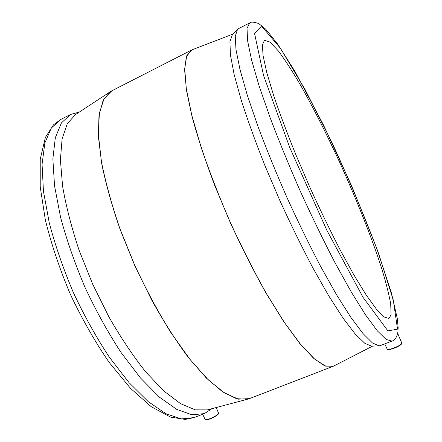 <?xml version="1.0" encoding="UTF-8"?>
<svg xmlns="http://www.w3.org/2000/svg" width="442" height="442" viewBox="0 0 442 442"><rect width="100%" height="100%" fill="white"/><g stroke="black" fill="none" stroke-linecap="round" stroke-linejoin="round"><path stroke-width="0.66" d="M380.319 345.6L379.076 345.854L372.462 342.975L363.015 333.577L350.898 317.406L336.495 294.659L320.428 266.073C309.14 244.514 297.941 221.564 286.83 197.226C276.09 172.717 266.449 149.076 257.907 126.29L247.31 95.257L239.956 69.355L235.978 49.543L235.266 36.238L237.531 29.387L238.553 28.631L249.631 22.967L247.034 28.316L247.553 40.565L251.531 59.88L259.095 85.892L270.112 117.633C279.035 141.153 289.096 165.678 300.295 191.204C311.859 216.569 323.428 240.415 335.019 262.747L351.329 292.112L365.678 315.096L377.424 330.931L386.209 339.484L391.927 341.113L380.319 345.6M379.076 345.854L371.634 346.163L364.849 343.346L355.296 334.124L343.147 318.251L328.798 295.936L312.87 267.907C301.715 246.769 290.687 224.26 279.78 200.381L264.581 164.75C255.338 141.396 247.553 119.859 241.227 100.141L234.155 74.565L230.426 54.935L229.917 41.664L232.337 34.73L237.531 29.387M211.945 408.684L204.353 413.618L191.994 414.795L176.866 409.463L159.457 397.198L140.501 377.998L120.992 352.429C108.058 332.572 96.074 310.919 85.046 287.477C74.925 263.631 66.77 240.266 60.593 217.381L54.537 185.795L52.858 158.871L55.322 137.716L61.432 122.887L70.549 114.461L79.284 112.086M248.653 398.911L207.431 409.883L195.248 409.856L180.54 403.645L163.761 390.932L145.606 371.772C133.081 355.981 120.87 337.716 108.964 316.986L92.632 284.084L78.996 249.973C71.477 227.282 66.002 206.005 62.576 186.143L60.399 159.838L62.107 138.854L67.283 123.749L75.383 114.649L111.041 91.24M391.098 314.792L388.943 318.494L384.076 316.969L376.507 309.295L366.352 295.239L353.932 274.996L339.815 249.277C329.793 229.79 319.759 209.027 309.726 186.988L295.626 154.186C286.974 132.76 279.631 113.158 273.592 95.367L266.78 72.615L263.067 55.67L262.393 44.913L264.498 40.272L270.134 42.15L278.499 51.101C285.173 60.106 292.565 71.538 300.676 85.383C313.306 107.809 326.074 132.948 338.975 160.811C355.744 197.591 370.866 235.315 381.015 266.311C385.617 281.129 388.844 293.659 390.7 303.903L391.098 314.792M397.529 329.135L387.932 330.909L363.103 297.416L326.969 230.536L289.825 147.722L263.559 75.466L254.575 33.504L261.846 26.476L280.438 48.272L305.102 89.577L331.71 142.009C349.395 180.176 365.042 217.409 378.656 253.702L393.281 300.03L397.529 329.135M194.088 417.585L181.391 418.906L165.949 413.74L148.252 401.662L129.07 382.656L109.412 357.285C96.411 337.555 84.411 316.019 73.411 292.681C63.344 268.924 55.294 245.625 49.25 222.779L43.443 191.215L42.067 164.247L44.857 143.004L51.305 128.047L60.753 119.467L53.454 124.865L45.371 137.451L40.233 159.214L40.222 186.883L45.355 219.956C51.322 244.183 59.67 268.996 70.383 294.389C82.206 319.284 95.163 341.998 109.251 362.534L130.484 388.303L151.103 406.607L170.573 417.11L185.226 419.419L194.088 417.585L204.353 413.618M247.791 399.17L236.586 398.739L222.68 391.861L206.469 378.186L188.601 357.788C176.12 341.036 163.789 321.726 151.6 299.875L134.655 265.288L120.169 229.602C112.003 205.95 105.837 183.889 101.666 163.413L98.373 136.495L98.986 115.296L103.13 100.351L110.273 91.715L111.815 90.814L104.063 98.654L99.378 113.097L98.334 134.125L101.362 161.231C105.445 182.005 111.633 204.491 119.931 228.696L134.727 265.255C146.048 289.488 158.12 311.958 170.949 332.671L190.027 359.473L208.215 379.8L224.586 393.037L238.476 399.17L249.487 398.618L247.791 399.17M191.568 50.012L186.353 56.653L184.618 69.947L186.447 90.157L192.104 116.859C197.773 137.589 205.248 160.291 214.53 184.966L230.254 222.53C241.813 247.625 253.708 271.084 265.935 292.908L283.593 321.406L299.726 343.423L313.571 358.258L324.632 365.827L333.058 366.368M233 34.051L191.95 49.852L186.745 55.747L184.706 68.643L186.303 88.682L191.839 115.461L201.314 147.926C209.491 171.894 219.166 196.751 230.337 222.492C242.078 247.979 254.161 271.758 266.576 293.831L284.455 322.538L300.731 344.517L314.599 359.064L325.577 366.142L333.434 366.191L249.487 398.618M205.652 419.696C206.74 421.06 218.702 415.342 218.381 413.613M216.199 407.557L218.536 413.005L218.331 413.69C216.812 416.154 205.431 421.082 205.099 419.425L202.668 414.27M387.595 348.965C386.827 351.561 401.69 345.854 401.557 343.594M387.131 349.025C387.733 349.042 386.192 350.998 395.236 347.815C403.85 343.622 401.336 343.346 401.728 342.92L401.756 343.13C401.922 345.312 387.601 351.075 387.131 349.025L384.722 343.898M391.927 341.113C394.888 340.312 396.894 337.213 397.944 331.809L398.143 327.516L397.347 318.815L391.397 292.759L376.838 248.597L351.76 186.093L323.411 124.854L294.974 71.499L277.769 44.233L265.819 29.266L258.785 23.575C253.901 21.907 250.846 21.708 249.631 22.967M70.549 114.461L60.753 119.467M191.95 49.852L111.815 90.814M372.578 346.125L333.434 366.191M218.536 413.005C218.133 413.502 220.481 413.414 213.044 417.629C204.386 421.331 205.436 419.441 205.099 419.425M401.728 342.92L397.678 333.439"/></g></svg>
